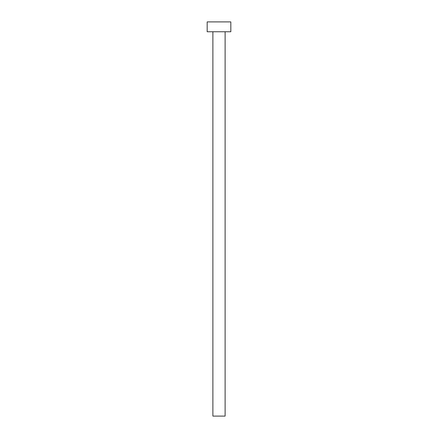 <?xml version="1.0" encoding="UTF-8"?>
<svg xmlns="http://www.w3.org/2000/svg" width="438" height="438" viewBox="0 0 438 438"><rect width="100%" height="100%" fill="white"/><g stroke="black" fill="none" stroke-linecap="round" stroke-linejoin="round"><path stroke-width="0.66" d="M225.11 31.755L225.11 416.1L212.89 416.1L212.89 31.755M230.826 31.755L207.174 31.755L207.174 21.9L230.826 21.9L230.826 31.755"/></g></svg>
